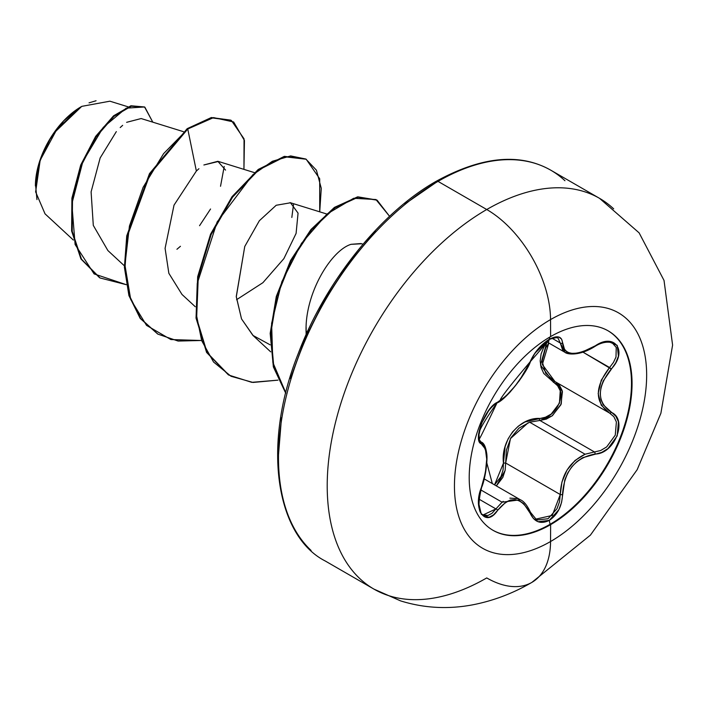 <?xml version="1.0" encoding="UTF-8"?>
<svg xmlns="http://www.w3.org/2000/svg" width="708" height="708" viewBox="0 0 708 708"><rect width="100%" height="100%" fill="white"/><g stroke="black" fill="none" stroke-linecap="round" stroke-linejoin="round"><path stroke-width="1.06" d="M607.924 330.724A115.156 66.481 -60 0 1 625.217 423.092A115.156 66.481 -60 0 1 550.063 524.309L550.629 524.637A115.156 66.481 -60 0 1 485.838 524.964A115.156 66.481 -60 0 1 477.67 430.986A115.156 66.481 -60 0 1 550.629 336.583A22560.721 13025.501 -120 0 0 550.55 319.591A135.909 78.464 -60 0 1 646.652 375.081A135.909 78.464 -60 0 1 550.55 541.531A135.909 78.464 120 0 0 646.652 375.081A135.909 78.464 120 0 0 550.55 319.591A135.909 78.464 120 0 0 454.447 486.051A135.909 78.464 120 0 0 550.55 541.531A22560.721 13025.501 -120 0 0 550.629 524.637A115.156 66.481 -60 0 1 469.209 477.626A115.156 66.481 -60 0 1 550.629 336.583A115.156 66.481 -60 0 1 632.058 383.603A115.156 66.481 -60 0 1 550.629 524.637A22560.721 13025.501 60 0 1 550.55 541.531A90.243 52.1 60 0 1 531.85 582.401A90.243 52.1 -120 0 0 550.55 541.531A135.909 78.464 -60 0 1 454.447 486.051A135.909 78.464 -60 0 1 550.55 319.591A22560.721 13025.501 60 0 1 550.629 336.583A115.156 66.481 -60 0 1 615.42 336.256A115.156 66.481 -60 0 1 623.589 430.234A115.156 66.481 -60 0 1 550.629 524.637L550.063 524.309A115.156 66.481 120 0 0 623.022 429.906A115.156 66.481 120 0 0 614.854 335.928M485.936 450.996L485.015 447.306L480.829 441.819A1.69 1.566 115.6 0 1 481.467 443.898C488.449 449.961 488.449 464.43 481.467 487.299C472.201 509.371 485.644 528.593 497.635 510.335C510.07 495.299 520.911 496.264 530.159 513.238C534.381 522.141 540.744 524.522 549.266 520.389L550.063 524.309L549.266 520.389L558.86 509.707L561.603 502.282L564.78 479.935L567.71 473.041L571.798 466.82L576.87 461.634L582.631 457.713L601.694 452.412L608.03 448.536L617.19 435.889L618.447 421.756L615.783 416.154L603.207 404.808L600.995 399.613L600.225 393.701L600.986 387.409L603.198 381.037L615.783 362.735L618.438 356.204L617.199 345.327L608.039 341.424L601.694 342.725L582.64 351.849L576.887 353.186L571.807 353.363L567.719 352.372L564.78 350.256L561.603 339.141L558.86 337.035L549.266 339.247C540.753 344.769 534.381 352.265 530.159 361.744A1.69 0.929 22.8 0 0 530.487 361.416A1.69 0.929 -157.2 0 1 530.159 361.744C520.929 380.674 510.087 394.161 497.635 402.197A1.69 1.407 63.4 0 1 497.016 402.923A1.69 1.407 63.4 0 1 497.007 402.923A1.69 1.407 -116.6 0 0 497.635 402.197C485.67 406.596 472.192 441.323 481.467 443.898A1.69 1.566 -64.4 0 0 480.829 441.819L480.573 441.686M548.461 342.229L549.266 339.247L538.08 349.017L533.469 355.372L523.734 373.93L515.079 386.081L505.893 396.108L493.405 405.215L488.918 410.171L481.343 423.729L478.528 436.951L479.343 441.473L485.378 449.022L486.723 459.2L485.378 472.829L479.343 494.927L478.528 502.53L481.334 514.318L488.909 517.336L493.396 514.973L497.635 510.335A1.69 0.867 -144.8 0 0 495.919 508.919L492.06 513.265L487.945 515.486L483.139 514.831M612.464 343.141L616.243 347.424L615.995 357.044L613.455 362.416L609.579 367.514C594.605 387.019 594.605 402.206 609.579 413.083L613.863 416.685L616.394 421.941L615.27 435.154L606.676 446.916L600.72 450.492L594.472 451.969L539.877 420.455L529.655 422.225L585.074 454.226L529.655 422.225L519.026 428.11L510.875 437.836L506.397 450.076L505.671 463.005L503.468 463.12L503.061 469.953L501.007 476.511L494.556 484.874L503.468 463.12L505.671 463.005L560.267 494.529L559.497 501.777L556.992 508.725L548.089 518.707L537.611 519.92L535.602 518.902M509.875 498.149L517.778 498.565L520.327 499.751L502.087 502.202L480.794 489.909L502.087 502.202L503.229 501.326M479.635 440.836L479.104 439.96M502.087 502.202L495.919 508.919L478.935 499.113L495.919 508.919A1.69 0.867 35.2 0 1 497.635 510.335L505.893 502.087L510.424 500.052L515.07 499.627L519.575 500.866L523.725 503.671L530.159 513.238A1.69 0.92 -22.6 0 0 530.487 512.318A1.69 0.92 157.4 0 1 530.159 513.238L533.469 518.548L538.08 521.725L549.266 520.389C557.612 514.769 562.028 506.149 562.515 494.538C564.196 471.218 575.046 457.722 595.056 454.04A1.69 0.956 -94 0 0 594.472 451.969L539.877 420.455L546.31 419.109L552.452 415.649L561.24 403.923L562.179 390.595L559.462 385.258L556.161 382.258L562.444 391.639L560.913 404.728L552.09 415.923L539.877 420.455A1.69 0.85 88.6 0 1 539.399 418.419C557.417 419.304 569.214 388.878 553.426 382.311L540.505 365.036L546.965 341.937L543.788 347.106L541.098 353.973L540.16 360.912L541.08 367.541L543.771 373.488L557.656 385.807L560.249 390.798L559.435 403.215L551.213 414.065L545.452 417.233L524.938 421.995L518.327 426.163L512.592 431.871L508.123 438.827L505.123 446.615L503.468 463.12C500.565 440.659 519.212 417.57 539.399 418.419A1.69 0.85 -91.4 0 0 539.877 420.455L529.655 422.225M492.317 483.582L486.812 462.935L492.317 483.582M550.55 319.591A90.243 52.1 -120 0 0 486.741 209.515A225.604 130.254 120 0 0 343.796 394.462A225.604 130.254 120 0 0 359.806 578.586A225.604 130.254 -60 0 1 343.796 394.462A225.604 130.254 -60 0 1 486.741 209.515L438.013 181.381A225.604 130.254 120 0 0 295.077 366.328A225.604 130.254 120 0 0 311.086 550.452A225.604 130.254 -60 0 1 295.077 366.328A225.604 130.254 -60 0 1 438.013 181.381A3.381 1.956 -120 0 0 436.323 181.221A3.381 1.956 60 0 1 438.013 181.381A225.604 130.254 -60 0 1 564.949 180.735A225.604 130.254 120 0 0 438.013 181.381L486.741 209.515A225.604 130.254 -60 0 1 613.677 208.86A225.604 130.254 120 0 0 486.741 209.515A90.243 52.1 60 0 1 550.55 319.591M36.958 199.585L35.471 183.761M35.958 178.097L39.825 161.291M41.17 157.477L50.153 138.989M54.135 132.865L81.73 106.395L57.26 128.608L40.17 160.282L35.63 191.877L45.029 213.834L73.384 240.065M81.119 106.749A64.649 37.329 120 0 0 35.4 185.93L38.878 163.725L48.79 140.874L63.623 120.864L81.119 106.749M404.967 203.948L435.624 182.77A3.381 1.956 60 0 1 436.323 181.221C381.479 212.081 325.742 280.474 298.307 353.434C260.995 446.739 276.793 536.416 325.211 560.975L373.939 589.109L400.595 600.888C424.012 608.154 448.014 609.473 472.617 604.844C493.379 600.809 513.123 593.331 531.858 582.401A90.243 52.1 60 0 1 486.741 577.932A225.604 130.254 -60 0 1 359.806 578.586M308.334 329.813L306.13 333.167L306.113 334.68M183.443 131.67L141.14 118.546L126.617 122.325M122.652 125.343L120.201 127.555M116.333 131.608L100.155 157.946L91.102 191.886L93.297 225.392L107.882 250.544L124.369 265.801M254.34 172.602L218.436 161.459L203.877 164.982L217.843 161.3L225.56 170.106M196.311 171.097L198.913 168.716L196.364 171.035L174.018 205.143L165.088 248.349L168.849 273.297L181.991 294.448L195.275 306.732M253.26 335.725L241.534 318.927L236.26 296.528L244.756 246.472L236.286 296.802L241.525 318.901L252.889 335.38L270.182 344.858M363.009 244.198L360.938 243.552L351.079 244.313C330.831 250.446 304.174 294.546 306.13 333.167L308.316 329.848M293.501 204.497L291.829 217.471M127.989 106.793L109.908 101.191L81.783 106.359M230.799 120.148L211.347 117.537L187.178 128.67L187.762 129.006L163.592 153.654L143.087 187.363L129.431 226.056L124.944 265.031L130.723 299.528L146.547 325.388L170.902 339.557L201.161 340.495L178.124 341.061L157.946 334.149L140.68 318.573L129.476 295.758L125.006 267.509L127.369 236.083L150.096 173.956L187.762 129.006L196.364 171.035L187.762 129.006L213.559 117.608L233.64 121.98L244.437 140.485L243.941 169.38L244.048 138.839L231.374 120.484L211.931 117.882L187.762 129.006L187.178 128.67L211.338 117.537L231.374 120.484M126.272 284.678L94.102 273.908L75.11 244.517L71.844 203.851L82.845 161.619L103.253 127.378L126.192 108.165L144.556 106.97L152.795 122.157L144.839 107.138L131.29 106.218L113.979 116.342L96.155 136.883L81.27 165.504L72.508 198.506L72.207 231.321L81.5 259.199L100.049 277.97L126.272 284.678M144.547 106.97L131.051 105.775L113.705 115.731L95.766 136.228L80.765 164.937L71.924 198.09L71.632 231.074L81.022 259.048L99.456 277.625L80.907 258.863L71.614 230.985L71.915 198.16L80.677 165.159L95.562 136.538L113.395 116.006L130.697 105.881L144.839 107.138M224.215 166.477L220.524 186.284M210.55 209.002L199.55 225.702M180.443 246.287L176.929 249.278M375.488 231.295L348.327 263.748L324.512 300.059L304.971 338.84L290.448 378.594M281.51 417.791L278.492 454.934M306.13 333.388L306.13 327.477M351.018 244.34L361.593 243.756M244.756 246.472L259.358 220.728L276.2 205.267L290.51 202.78L298.059 213.135L296.086 233.436L283.864 258.659L262.898 282.696L236.569 299.705M319.724 211.825L321.273 188.346L316.423 170.194L305.829 159.026L290.643 155.919L272.368 161.274L252.783 174.805L217.126 221.976L197.258 283.448L196.196 313.75L201.674 340.619L213.533 362L231.038 376.284L253.039 382.453L277.987 380.152L251.729 382.338L228.852 375.09L207.134 352.628L196.629 318.334L198.267 277.023L211.126 234.605L232.569 197.143L258.659 169.947L284.749 156.778L306.192 159.238L319.689 178.743L319.724 211.825M389.568 216.312L375.921 199.532L353.637 198.284L327.016 214.002L301.546 243.286L281.864 281.687L271.598 323.432L272.828 362.354L285.811 392.878L273.757 366.452L270.819 332.999L277.049 296.254L291.377 260.429L311.688 229.711L335.079 207.727L358.177 197.222L377.116 200.178L389.568 216.312M187.178 128.67L149.503 173.61L126.776 235.746L124.413 267.164L128.883 295.413L140.096 318.228L157.654 333.981L140.281 318.485L128.971 295.705L124.422 267.447L126.732 235.985L149.45 173.717L187.178 128.67M306.192 159.238L284.156 156.433L258.066 169.61L231.976 196.797L210.533 234.268L197.674 276.686L196.036 317.989L206.541 352.292L228.259 374.744L206.665 352.513L196.054 318.158L197.674 276.713L210.586 234.153L232.127 196.594L258.332 169.407L284.483 156.362L305.9 159.07M377.116 200.178L357.505 196.895L334.3 207.515L310.839 229.675L290.51 260.615L276.262 296.625L270.19 333.486L273.376 366.93L285.722 393.206L273.359 366.859L270.19 333.326L276.332 296.369L290.678 260.296L311.095 229.365L334.636 207.285L357.859 196.842L376.815 200.01M89.04 102.846L96.076 100.748M505.096 470.519L496.361 485.918L502.83 477.378L505.131 470.333L505.671 463.005L560.267 494.529L561.948 481.98L566.984 470.13L575.029 460.474L585.074 454.226C569.303 462.041 561.028 475.475 560.267 494.529L552.258 515.442L535.921 519.097M528.168 422.773L510.468 438.571L505.671 463.005M554.214 381.134L545.611 373.125L542.071 361.107L545.629 347.964L548.797 342.991L542.328 364.523L554.957 381.55A1.69 1.009 -61.9 0 0 553.426 382.311A1.69 1.009 118.1 0 1 554.939 381.532M585.074 454.226L594.472 451.969A1.69 0.956 86 0 1 595.056 454.04C614.668 454.076 628.182 419.357 611.261 412.339A1.69 1.115 117.9 0 1 609.615 413.1A1.69 1.115 -62.1 0 1 609.579 413.083L601.242 405.197L598.18 393.542L601.242 380.24L609.579 367.514L582.967 352.15L611.261 368.983C628.164 351.31 614.703 332.132 595.056 345.982L594.658 346.23M562.878 350.69L560.267 343.008L551.983 338.229L560.267 343.008L564.922 352.301C566.931 354.363 579.179 356.443 595.021 346.371L595.056 345.982C575.064 356.69 564.214 355.726 562.515 343.07A1.69 1.372 -179.5 0 1 560.267 343.008A1.69 1.372 0.5 0 0 562.515 343.07C562.028 336.318 557.612 335.043 549.266 339.247L549.851 337.043M570.214 353.841L564.931 352.301M557.877 337.849L560.267 343.008L557.922 337.875M609.889 413.251L609.641 413.109A1.69 1.115 -62.1 0 0 611.261 412.339C596.764 401.923 596.764 387.471 611.261 368.983L609.579 367.514M530.522 361.292A1.69 0.929 -157.2 0 1 530.487 361.416L534.505 354.009L539.346 347.761C543.08 343.584 557.515 330.804 530.487 361.425L519.371 380.621L510.061 392.108C503.671 398.923 483.369 417.207 530.487 361.425L531.159 359.54M480.829 441.819L479.192 439.473C481.776 434.836 469.077 442.217 497.016 402.923C506.096 399.923 527.593 371.488 530.487 361.425M495.919 508.919L483.228 514.884M530.088 511.973A1.69 0.92 157.4 0 1 530.487 512.318C527.221 505.353 523.84 501.167 520.327 499.751M562.515 494.538A1.69 0.478 179.7 0 1 560.267 494.529A1.69 0.478 -0.3 0 0 562.515 494.538M550.063 524.309A115.156 66.481 -60 0 1 492.768 530.168A115.156 66.481 120 0 0 550.063 524.309M484.228 478.909L520.23 499.698M290.041 202.621L326.22 213.843M252.889 335.38L270.695 351.849M100.049 277.97L99.456 277.625M436.323 181.221C481.75 156.353 519.911 152.689 550.824 170.212L599.543 198.337L639.12 232.861L664.024 280.43L672.6 345.079L660.891 413.251L637.182 469.67L590.41 535.133L531.858 582.401M157.362 333.804L157.946 334.149M228.259 374.744L228.852 375.09M595.021 346.371C605.729 339.53 613.632 343.053 612.694 343.265L612.615 343.221M546.195 341.486L564.851 352.257M480.36 441.526L481.192 442.013M554.169 381.108L610.013 413.322M558.001 337.92L554.603 337.504L549.39 339.442L534.859 353.248M497.016 402.923C491.166 406.41 485.998 413.322 481.502 423.632C479.546 429.402 478.643 433.146 478.812 434.854C480.838 436.65 472.608 453.766 497.016 402.923M481.228 442.031C483.838 442.951 485.635 446.562 486.608 452.863C488.113 460.103 484.98 480.13 481.599 487.476C477.643 503.999 478.21 513.15 483.299 514.928M536.062 519.185L530.487 512.309"/></g></svg>
